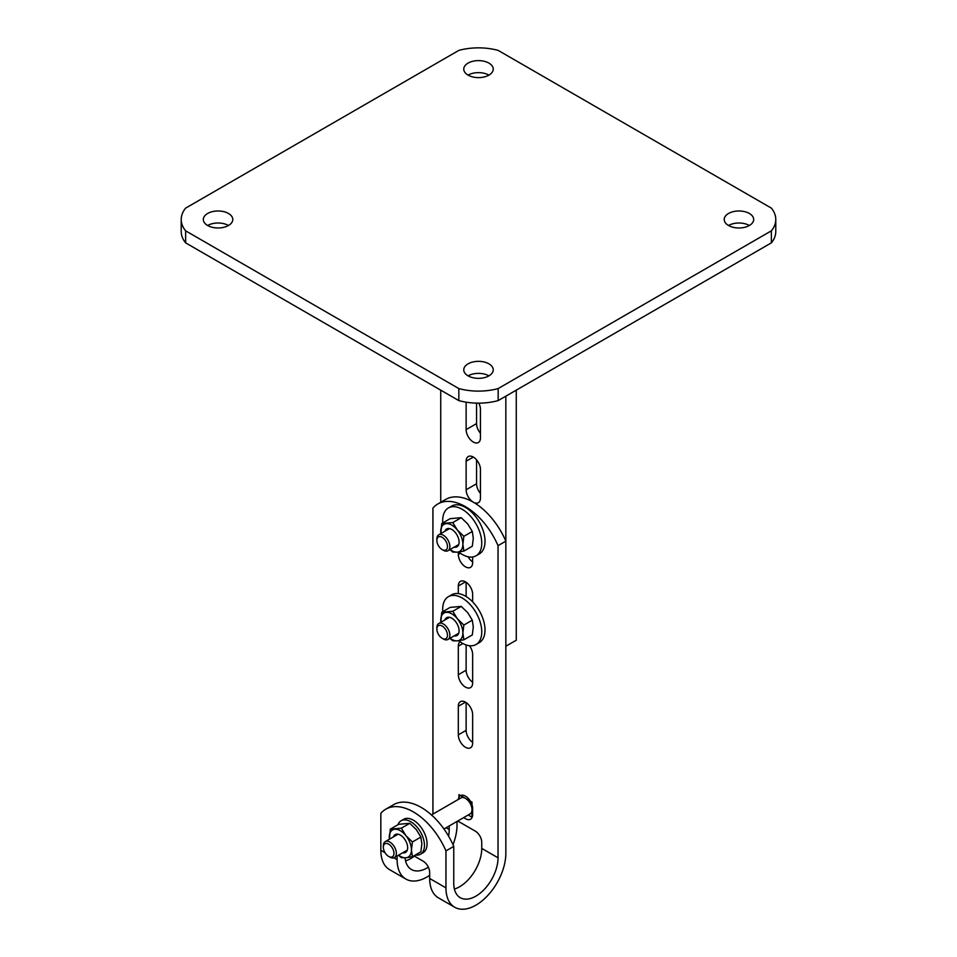 <?xml version="1.0" encoding="UTF-8"?>
<svg xmlns="http://www.w3.org/2000/svg" width="957" height="957" viewBox="0 0 957 957"><rect width="100%" height="100%" fill="white"/><g stroke="black" fill="none" stroke-linecap="round" stroke-linejoin="round"><path stroke-width="1.44" d="M228.472 225.493A14.738 8.505 0 0 0 207.633 225.493A14.738 8.505 0 0 0 223.687 227.335A14.738 8.505 0 0 0 232.79 219.488A14.738 8.505 0 0 0 228.472 213.471A14.738 8.505 0 0 0 212.418 211.629A14.738 8.505 0 0 0 203.327 219.488A14.738 8.505 0 0 0 207.633 225.493M488.919 75.124A14.738 8.505 0 0 0 468.081 75.124A14.738 8.505 0 0 0 484.134 76.979A14.738 8.505 0 0 0 493.238 69.119A14.738 8.505 0 0 0 488.919 63.102A14.738 8.505 0 0 0 472.866 61.26A14.738 8.505 0 0 0 463.762 69.119A14.738 8.505 0 0 0 468.081 75.124M488.919 375.862A14.738 8.505 0 0 0 468.081 375.862A14.738 8.505 0 0 0 484.134 377.704A14.738 8.505 0 0 0 493.238 369.845A14.738 8.505 0 0 0 488.919 363.839A14.738 8.505 0 0 0 472.866 361.985A14.738 8.505 0 0 0 463.762 369.845A14.738 8.505 0 0 0 468.081 375.862M749.367 225.493A14.738 8.505 0 0 0 728.528 225.493A14.738 8.505 0 0 0 744.582 227.335A14.738 8.505 0 0 0 753.673 219.488A14.738 8.505 0 0 0 749.367 213.471A14.738 8.505 0 0 0 733.313 211.629A14.738 8.505 0 0 0 724.21 219.488A14.738 8.505 0 0 0 728.528 225.493M458.834 400.6L458.834 388.566A46.044 26.581 0 0 0 498.166 388.566L771.366 230.84A46.044 26.581 0 0 0 775.78 219.488A46.044 26.581 0 0 0 771.366 208.124L498.166 50.398A46.044 26.581 0 0 0 458.834 50.398L185.634 208.124A46.044 26.581 0 0 0 181.22 219.488A46.044 26.581 0 0 0 185.634 230.84L185.634 242.863L458.834 400.6A46.044 26.581 0 0 0 498.166 400.6L771.366 242.863A46.044 26.581 0 0 0 775.78 231.51L775.78 219.488M458.834 388.566L185.634 230.84M181.22 219.488L181.22 231.51A46.044 26.581 0 0 0 185.634 242.863M771.366 230.84L771.366 242.863M498.166 400.6L498.166 388.566M466.131 461.202L466.131 489.769A10.132 5.85 -120 0 0 470.545 499.961A10.132 5.85 -120 0 0 478.356 502.676A10.132 5.85 -120 0 0 480.45 498.047L480.45 469.468A10.132 5.85 -120 0 0 473.296 457.063A10.132 5.85 -120 0 0 468.224 456.561A10.132 5.85 -120 0 0 466.131 461.202L473.296 457.063M466.131 402.167L466.131 429.621A10.132 5.85 -120 0 0 470.545 439.813A10.132 5.85 -120 0 0 478.356 442.529A10.132 5.85 -120 0 0 480.45 437.899L480.45 409.321A10.132 5.85 -120 0 0 478.835 403.148M466.131 429.621L476.55 423.604L476.55 403.124M476.55 423.604A10.132 5.85 -120 0 0 480.45 433.234M466.131 489.769L476.55 483.752L476.55 459.85M476.55 483.752A10.132 5.85 -120 0 0 480.45 493.381M516.266 390.145L516.266 640.221L505.846 646.226L505.846 396.162M468.117 556.783A10.132 5.85 -120 0 0 472.638 561.915A10.132 5.85 60 0 1 468.117 556.783M466.131 596.546L466.131 582.287L466.131 596.546M440.734 502.281L440.734 390.145M385.049 852.711L380.838 850.283L380.838 813.318A55.255 31.904 60 0 1 385.767 809.203A55.255 31.904 60 0 1 445.95 850.905L445.95 887.869A42.359 24.451 120 0 0 454.719 907.26A42.359 24.451 120 0 0 475.892 905.166A42.359 24.451 120 0 0 505.846 853.285L505.846 541.148L498.035 545.657L498.035 857.795L481.754 848.404L481.754 842.387A9.211 5.311 -120 0 0 475.246 831.107L457.757 821.01M454.384 889.041A31.306 18.075 120 0 0 459.623 886.744A31.306 18.075 120 0 0 481.754 848.404M385.767 809.203L393.578 804.693A55.255 31.904 60 0 1 453.762 846.395L453.762 883.359A31.306 18.075 120 0 0 460.245 897.69A31.306 18.075 120 0 0 475.892 896.147A31.306 18.075 120 0 0 498.035 857.795M457.015 821.441L457.015 825.09A42.359 24.451 -60 0 1 453.008 844.696M429.669 875.332A42.359 24.451 -60 0 1 427.061 876.971A42.359 24.451 -60 0 1 405.888 879.064A42.359 24.451 -60 0 1 397.107 859.673L393.889 857.819M405.553 860.845A31.306 18.075 120 0 0 410.78 858.549A31.306 18.075 120 0 0 414.393 856.12M428.353 867.162A31.306 18.075 -60 0 1 427.061 867.951A31.306 18.075 -60 0 1 411.402 869.494A31.306 18.075 -60 0 1 405.05 857.843M445.95 887.869L429.669 878.478L429.669 872.461A9.211 5.311 -120 0 0 423.15 861.18L413.914 855.845M397.107 856.025L397.107 859.673M449.204 825.951L449.204 829.599A31.306 18.075 -60 0 1 448.558 836.119M380.838 850.283A42.359 24.451 120 0 0 389.607 869.674L405.888 879.064M472.638 742.357A10.132 5.85 60 0 1 466.131 730.358L466.131 702.582M472.638 682.209A10.132 5.85 60 0 1 466.131 670.211L466.131 644.946M432.923 814.084L432.923 508.071A55.255 31.904 60 0 1 437.851 503.956L445.663 499.434A55.255 31.904 60 0 1 505.846 541.148M437.851 503.956A55.255 31.904 60 0 1 498.035 545.657M472.638 743.146A10.132 5.85 60 0 1 470.545 747.776A10.132 5.85 60 0 1 462.733 745.06A10.132 5.85 60 0 1 458.319 734.868L458.319 706.302A10.132 5.85 60 0 1 460.413 701.66A10.132 5.85 60 0 1 468.224 704.376A10.132 5.85 60 0 1 472.638 714.568L472.638 743.146M469.468 645.724A10.132 5.85 60 0 1 472.638 654.421L472.638 682.999A10.132 5.85 60 0 1 470.545 687.628A10.132 5.85 60 0 1 462.733 684.913A10.132 5.85 60 0 1 458.319 674.721L458.319 646.154A10.132 5.85 60 0 1 460.054 641.752M458.319 593.591L458.319 586.007A10.132 5.85 60 0 1 460.413 581.366A10.132 5.85 60 0 1 468.224 584.081A10.132 5.85 60 0 1 472.638 594.273L472.638 601.857M472.638 556.974L472.638 562.704A10.132 5.85 60 0 1 470.545 567.334A10.132 5.85 60 0 1 462.733 564.618A10.132 5.85 60 0 1 458.319 554.426L458.319 552.045M458.355 799.394A10.132 5.85 60 0 1 460.413 795.65A10.132 5.85 60 0 1 468.224 798.365A10.132 5.85 60 0 1 472.638 808.557L472.638 814.563A10.132 5.85 60 0 1 470.545 819.204A10.132 5.85 60 0 1 463.81 817.517M453.762 846.395L445.95 850.905M429.669 878.478A42.359 24.451 120 0 0 438.438 897.869L454.719 907.26M479.72 492.46A27.621 15.946 60 0 1 480.45 492.568M458.678 552.01A27.621 15.946 -120 0 0 462.219 554.426A27.621 15.946 -120 0 0 476.036 555.802A27.621 15.946 -120 0 0 480.27 533.659A27.621 15.946 -120 0 0 462.219 509.315A27.621 15.946 -120 0 0 448.414 507.952A27.621 15.946 -120 0 0 442.792 522.929M476.036 555.802L479.29 553.924A27.621 15.946 -120 0 0 483.524 531.781A27.621 15.946 -120 0 0 465.473 507.437A27.621 15.946 -120 0 0 451.668 506.074L448.414 507.952M458.678 640.723A27.621 15.946 -120 0 0 462.219 643.152A27.621 15.946 -120 0 0 476.036 644.516A27.621 15.946 -120 0 0 480.27 622.385A27.621 15.946 -120 0 0 462.219 598.041A27.621 15.946 -120 0 0 448.414 596.666A27.621 15.946 -120 0 0 442.792 611.655M476.036 644.516L479.29 642.637A27.621 15.946 -120 0 0 483.524 620.495A27.621 15.946 -120 0 0 465.473 596.151A27.621 15.946 -120 0 0 451.668 594.787L448.414 596.666M442.17 549.593L443.366 550.275A9.211 5.311 -120 0 0 447.972 550.73A9.211 5.311 -120 0 0 449 549.773A9.211 5.311 -120 0 0 447.326 539.09A9.211 5.311 -120 0 0 438.761 534.784A9.211 5.311 -120 0 0 437.732 535.741A9.211 5.311 -120 0 0 436.859 539.006L436.859 540.382A7.512 4.342 -120 0 0 442.17 549.593A7.512 4.342 -120 0 0 446.763 549.174A7.512 4.342 -120 0 0 444.826 539.676A7.512 4.342 -120 0 0 437.564 537.726A7.512 4.342 -120 0 0 436.859 540.382M442.17 638.307L443.366 639.001A9.211 5.311 -120 0 0 447.972 639.455A9.211 5.311 -120 0 0 449 638.498A9.211 5.311 -120 0 0 447.326 627.804A9.211 5.311 -120 0 0 438.761 623.509A9.211 5.311 -120 0 0 437.732 624.466A9.211 5.311 -120 0 0 436.859 627.72L436.859 629.108A7.512 4.342 -120 0 0 442.17 638.307A7.512 4.342 -120 0 0 446.763 637.888A7.512 4.342 -120 0 0 444.826 628.39A7.512 4.342 -120 0 0 437.564 626.44A7.512 4.342 -120 0 0 436.859 629.108M444.885 619.969A10.3 5.945 60 0 1 448.163 617.217A10.3 5.945 60 0 1 458.116 626.045A10.3 5.945 60 0 1 455.448 635.998A10.3 5.945 60 0 1 454.097 635.915M450.077 638.235A15.659 9.044 -120 0 0 457.338 640.867A15.659 9.044 -120 0 0 462.877 632.996A15.659 9.044 -120 0 0 457.338 618.736A15.659 9.044 -120 0 0 446.273 612.336A15.659 9.044 -120 0 0 440.734 620.22A15.659 9.044 -120 0 0 440.866 622.289M449.898 638.343L452.793 640.795L457.338 640.867L463.858 639.802L472.303 634.934L473.296 626.979L472.303 620.172L463.858 625.053L462.877 632.996L463.858 639.802M463.858 625.053L457.338 618.736L452.793 611.272L461.238 606.403L467.758 612.719L472.303 620.172M461.238 606.403L450.161 607.396L441.727 612.265L452.793 611.272M440.83 622.313L441.727 612.265M444.885 531.243A10.3 5.945 60 0 1 448.163 528.503A10.3 5.945 60 0 1 458.116 537.32A10.3 5.945 60 0 1 455.448 547.272A10.3 5.945 60 0 1 454.097 547.201M450.077 549.521A15.659 9.044 -120 0 0 457.338 552.153A15.659 9.044 -120 0 0 462.877 544.282A15.659 9.044 -120 0 0 457.338 530.011A15.659 9.044 -120 0 0 446.273 523.623A15.659 9.044 -120 0 0 440.734 531.494A15.659 9.044 -120 0 0 440.866 533.563M449.898 549.617L452.793 552.081L457.338 552.153L463.858 551.088L472.303 546.22L473.296 538.265L472.303 531.458L463.858 536.327L462.877 544.282L463.858 551.088M463.858 536.327L457.338 530.011L452.793 522.558L461.238 517.689L467.758 524.005L472.303 531.458M461.238 517.689L450.161 518.67L441.727 523.551L452.793 522.558M440.83 533.599L441.727 523.551M383.338 847.208A7.512 4.342 60 0 1 388.65 844.146A7.512 4.342 60 0 1 393.961 853.345A7.512 4.342 60 0 1 388.65 856.419A7.512 4.342 60 0 1 383.338 847.208L383.338 845.832A9.211 5.311 60 0 1 385.24 841.61A9.211 5.311 60 0 1 392.334 844.086A9.211 5.311 60 0 1 396.354 853.345A9.211 5.311 60 0 1 394.451 857.568A9.211 5.311 60 0 1 389.846 857.101L388.65 856.419M443.94 828.989L470.078 813.893A9.211 5.311 -120 0 0 471.992 809.682A9.211 5.311 -120 0 0 465.473 798.401A9.211 5.311 -120 0 0 460.879 797.947L431.463 814.933M458.965 799.047L458.965 794.645L471.992 802.157L471.992 817.194L468.176 814.993M415.362 855.02A19.331 11.161 -120 0 0 420.458 854.242A19.331 11.161 -120 0 0 423.413 838.751A19.331 11.161 -120 0 0 410.78 821.716A19.331 11.161 -120 0 0 401.115 820.747A19.331 11.161 -120 0 0 397.897 824.778M420.458 854.242L423.054 852.747A19.331 11.161 -120 0 0 426.021 837.243A19.331 11.161 -120 0 0 413.388 820.209A19.331 11.161 -120 0 0 403.722 819.252L401.115 820.747M393.447 836.873A10.3 5.945 60 0 1 396.724 834.121A10.3 5.945 60 0 1 406.677 842.95A10.3 5.945 60 0 1 404.01 852.902A10.3 5.945 60 0 1 402.658 852.819M398.638 855.139A15.659 9.044 -120 0 0 405.9 857.783A15.659 9.044 -120 0 0 411.438 849.9A15.659 9.044 -120 0 0 405.9 835.64A15.659 9.044 -120 0 0 394.834 829.252A15.659 9.044 -120 0 0 389.296 837.124A15.659 9.044 -120 0 0 389.427 839.193M409.799 823.307L416.319 829.623L420.865 837.076L412.419 841.957L405.9 835.64L401.354 828.188L409.799 823.307L398.722 824.3L390.289 829.169L401.354 828.188M389.391 839.217L390.289 829.169M398.459 855.247L401.354 857.699L405.9 857.783L412.419 856.718L420.865 851.838L421.858 843.895L420.865 837.076M412.419 841.957L411.438 849.9L412.419 856.718M449.204 829.599L446.034 827.781M458.319 554.426L460.353 553.254M458.319 586.007L465.473 581.868M458.319 674.721L466.131 670.211M458.319 646.154L462.889 643.523M458.319 734.868L466.131 730.358M458.319 706.302L465.473 702.163M458.714 544.533L447.972 550.73M448.749 529.018L438.761 534.784M458.714 633.247L447.972 639.455M448.749 617.744L438.761 623.509M385.24 841.61L397.311 834.648M394.451 857.568L407.275 850.151"/></g></svg>
